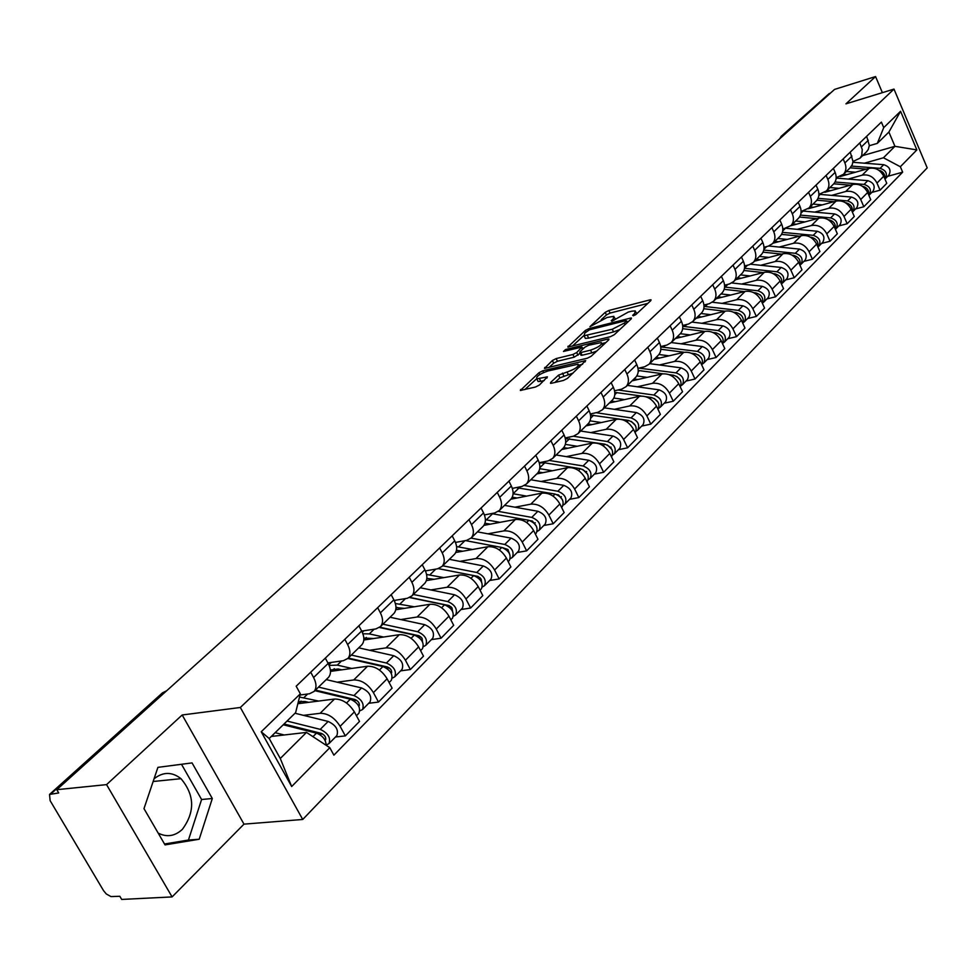 <?xml version="1.0" encoding="UTF-8"?>
<svg xmlns="http://www.w3.org/2000/svg" width="976" height="976" viewBox="0 0 976 976"><rect width="100%" height="100%" fill="white"/><g stroke="black" fill="none" stroke-linecap="round" stroke-linejoin="round"><path stroke-width="1.46" d="M633.339 315.809L635.962 314.467L650.833 300.596L651.029 299.803L649.906 299.9L608.865 310.478L605.218 312.332L589.955 326.679L607.035 317.493L613.867 316.322L613.196 318.945L611.232 320.738L611.842 321.263L628.288 312.064L631.74 311.185L635.266 310.88L634.644 313.491L632.692 315.297L633.339 315.809M154.062 778.799C163.041 771.711 172.02 771.674 180.987 778.677C194.712 795.05 195.151 811.959 182.317 829.405C174.863 836.237 166.823 837.469 158.197 833.126M550.708 382.372L550.488 383.336L551.501 383.263L563.457 380.445L567.398 378.432L585.722 360.595L542.778 370.795L538.947 372.747L520.342 390.461L535.446 387.045L539.338 385.056L547.438 376.87L536.8 378.822C535.934 376.577 539.569 373.991 547.695 371.051L578.073 364.194C578.963 366.451 575.303 369.062 567.093 372.015L558.553 375.113L550.708 382.372L551.172 383.324M240.34 707.478L182.183 714.981L106.555 784.619L56.779 789.694L834.565 89.402L875.57 76.567L845.948 103.846L893.992 89.097L240.34 707.478L302.731 819.474L927.2 167.884L893.992 89.097M610.415 336.683L614.233 334.744L631.24 318.871L631.435 318.042L630.325 318.139L589.016 328.583L585.319 330.474L567.837 347.078L610.415 336.683M608.743 339.868L591.188 356.24L587.32 358.216L544.462 368.428L552.367 360.522L556.149 358.582L572.924 354.483L576.731 352.531L581.94 347.053L563.494 351.433L565.568 349.53L607.853 339.075L608.939 338.989L608.743 339.868M106.555 784.619L172.093 896.92L121.683 899.433L119.828 896.285L110.983 896.578L106.274 893.955L103.554 890.661L50.13 800.649L49.532 794.44L58.706 792.951L56.779 789.694M172.093 896.92L243.988 824.134L302.731 819.474M781.361 136.176L829.222 93.562L781.861 136.86M830.332 93.22L829.222 93.562M882.377 92.659L875.57 76.567M866.285 152.049L868.286 149.462L869.323 145.448L866.651 136.311M848.278 179.059L862.186 175.155C868.628 174.07 873.557 176.705 876.985 183.061L883.731 176.229C880.34 169.909 875.423 167.286 869.006 168.384L840.177 176.534M883.731 176.229L886.769 183.317L880.047 190.186L871.788 192.443M859.771 142.947L862.259 149.499L861.759 155.416L860.039 158.149L852.975 161.491M876.985 183.061L880.047 190.186M849.937 168.018L852.28 164.676L852.975 161.369L850.242 152.122M855.501 208.986L863.833 206.729L870.738 199.677L867.652 192.504C864.199 186.111 859.222 183.451 852.756 184.513L824.83 192.309M843.166 158.942L844.887 162.931C846.619 167.36 846.155 171.154 843.508 174.301L836.176 177.705M831.723 195.371L845.741 191.479C852.243 190.418 857.233 193.102 860.71 199.519L863.833 206.729M833.138 184.427L833.76 183.817C836.42 180.67 836.871 176.851 835.127 172.398L833.382 168.384M838.762 225.968L847.168 223.736L854.268 216.489L851.121 209.23C847.607 202.764 842.581 200.043 836.054 201.105L808.201 208.754M826.099 175.399L827.855 179.425C829.624 183.915 829.173 187.734 826.501 190.906L818.901 194.37M814.704 212.121L828.844 208.254C835.395 207.217 840.446 209.95 843.984 216.452L847.168 223.736M815.863 201.3L816.485 200.69C819.157 197.518 819.596 193.675 817.815 189.161L816.034 185.098M821.56 243.439L830.027 241.231L837.335 233.764L834.126 226.432C830.539 219.881 825.464 217.123 818.876 218.148L790.853 225.737M808.543 192.321L810.336 196.396C812.142 200.934 811.703 204.789 809.031 207.973L801.125 211.511M797.209 229.348L811.459 225.517C818.071 224.492 823.183 227.274 826.782 233.85L830.027 241.231M798.087 218.661L798.71 218.051C801.394 214.854 801.821 210.975 800.003 206.412L798.185 202.3M803.858 261.409L812.398 259.213L819.913 251.54L816.644 244.122C812.996 237.485 807.86 234.679 801.211 235.692L772.955 243.219M790.487 209.73L792.317 213.854C794.159 218.441 793.732 222.345 791.048 225.541L782.837 229.14M779.214 247.062L793.586 243.256C800.247 242.255 805.42 245.098 809.092 251.759L812.398 259.213M779.8 236.521L780.434 235.911C783.13 232.691 783.545 228.774 781.678 224.163L779.824 220.003M785.656 279.905L794.257 277.733L801.991 269.84L798.649 262.324C794.94 255.614 789.743 252.747 783.033 253.736L754.558 261.19M771.894 227.652L773.761 231.824C775.639 236.473 775.237 240.401 772.541 243.622L768.295 246.147L764.001 247.282M760.694 265.289L775.188 261.519C781.91 260.543 787.144 263.435 790.889 270.181L794.257 277.733M760.975 254.907L761.609 254.297C764.318 251.064 764.708 247.111 762.805 242.438L760.926 238.229M766.904 298.949L775.578 296.802L783.545 288.664L780.141 281.064C776.359 274.268 771.089 271.34 764.33 272.304L735.623 279.685M752.752 246.098L754.655 250.332C756.583 255.029 756.18 258.994 753.484 262.239L749.214 264.764L744.59 265.972M741.638 284.053L756.254 280.332C763.037 279.38 768.332 282.32 772.138 289.152L775.578 296.802M741.589 273.841L742.224 273.231C744.944 269.974 745.322 265.984 743.37 261.251L741.443 256.993M747.592 318.554L756.339 316.431L764.55 308.05L761.06 300.364C757.217 293.471 751.886 290.494 745.066 291.434L716.128 298.729M733.037 265.106L734.977 269.388C736.941 274.146 736.563 278.16 733.854 281.405L729.56 283.931L724.582 285.212M722.008 303.377L736.746 299.693C743.59 298.778 748.946 301.779 752.825 308.697L756.339 316.431M721.618 293.361L722.252 292.739C724.973 289.469 725.339 285.443 723.35 280.649L721.386 276.342M727.693 338.757L736.514 336.659L744.969 328.034L741.418 320.238C737.502 313.259 732.098 310.234 725.217 311.137L696.047 318.335M712.712 284.699L714.688 289.042C716.701 293.849 716.347 297.9 713.627 301.169L709.308 303.695L703.952 305.037M701.781 323.288L716.64 319.652C723.545 318.762 728.974 321.824 732.927 328.839L736.514 336.659M701.036 313.467L701.671 312.845C704.391 309.563 704.745 305.5 702.708 300.645L700.695 296.277M707.185 359.571L716.079 357.521L724.802 348.615L721.166 340.734C717.165 333.67 711.699 330.571 704.77 331.437L675.368 338.538M691.752 304.902L693.777 309.294C695.839 314.174 695.498 318.249 692.765 321.543L688.422 324.069L682.675 325.484M680.943 343.808L695.925 340.221C702.879 339.367 708.381 342.491 712.407 349.591L716.079 357.521M679.796 334.207L680.443 333.585C683.176 330.291 683.493 326.179 681.419 321.275L679.357 316.846M686.043 381.055L694.997 379.03L704.001 369.843L700.28 361.864C696.205 354.703 690.666 351.543 683.676 352.385L654.042 359.363M670.122 325.752L672.208 330.193C674.306 335.134 673.989 339.245 671.256 342.552L666.889 345.077L660.703 346.565M659.447 364.963L674.55 361.437C681.577 360.62 687.141 363.804 691.252 371.002L694.997 379.03M657.897 355.606L658.532 354.983C661.277 351.665 661.569 347.529 659.447 342.552L657.336 338.074M664.217 403.21L673.245 401.234L682.541 391.754L678.735 383.666C674.575 376.407 668.975 373.186 661.911 373.979L632.058 380.847M647.808 347.261L649.931 351.763C652.09 356.765 651.797 360.925 649.052 364.243L644.66 366.756L638.011 368.318M637.267 386.789L652.505 383.324C659.581 382.543 665.217 385.801 669.414 393.096L673.245 401.234M635.278 377.7L635.925 377.065C638.67 373.747 638.938 369.562 636.755 364.524L634.607 359.985M641.696 426.085L650.797 424.145L660.386 414.361L656.506 406.175C652.261 398.818 646.576 395.524 639.451 396.28L609.366 403.003M624.762 369.477L626.934 374.04C629.142 379.103 628.873 383.3 626.128 386.63L621.712 389.143L614.551 390.778M614.38 409.322L629.74 405.931C636.877 405.186 642.586 408.517 646.881 415.91L650.797 424.145M611.915 400.514L612.562 399.879C615.319 396.549 615.563 392.328 613.331 387.216L611.122 382.616M618.43 449.704L627.605 447.813L637.511 437.712L633.534 429.416C629.203 421.961 623.444 418.582 616.259 419.302L585.954 425.89M600.96 392.425L603.18 397.049C605.437 402.173 605.205 406.419 602.448 409.761L598.007 412.275L590.309 413.97M590.748 432.588L606.218 429.281C613.428 428.574 619.211 431.978 623.591 439.481L627.605 447.813M587.784 424.096L588.43 423.462C591.175 420.107 591.407 415.849 589.114 410.676L586.857 406.016M594.384 474.116L603.632 472.286L613.867 461.831L609.805 453.425C605.376 445.873 599.545 442.421 592.298 443.092L561.761 449.521M576.34 416.154L578.622 420.839C580.94 426.036 580.732 430.318 577.975 433.673L573.51 436.174L565.214 437.956M566.312 456.634L581.916 453.401C589.187 452.754 595.055 456.231 599.52 463.832L603.632 472.286M562.835 448.472L563.481 447.838C566.226 444.47 566.422 440.164 564.067 434.93L561.761 430.209M569.52 499.358L578.841 497.577L589.431 486.78L585.258 478.252C580.744 470.591 574.827 467.065 567.52 467.687L536.763 473.933M550.879 440.688L553.209 445.446C555.6 450.705 555.417 455.023 552.66 458.403L548.183 460.892L539.24 462.734M541.07 481.485L556.796 478.35C564.116 477.752 570.069 481.302 574.632 489.013L578.841 497.577M537.02 473.689L537.666 473.055C540.411 469.676 540.582 465.332 538.154 460.025L535.787 455.243M543.803 525.478L553.197 523.758L564.152 512.571L559.882 503.945C555.259 496.162 549.268 492.563 541.9 493.136L510.912 499.187C513.681 495.771 513.815 491.392 511.339 486.011L508.911 481.156M524.527 466.089L526.918 470.908C529.37 476.251 529.224 480.607 526.467 483.986L521.965 486.463L512.327 488.378M514.95 507.203L530.798 504.165C538.179 503.616 544.205 507.252 548.878 515.072L553.197 523.758M510.289 499.797L499.358 510.472L494.82 512.937L484.425 514.925M517.182 552.514L526.637 550.854L537.983 539.277L533.616 530.529C528.882 522.636 522.807 518.951 515.377 519.464L483.925 525.356M497.248 492.392L499.7 497.284C502.213 502.689 502.091 507.093 499.358 510.472M487.915 533.811L503.884 530.883C511.326 530.395 517.439 534.116 522.221 542.058L526.637 550.854M482.608 526.833L483.266 526.198C485.999 522.794 486.097 518.378 483.547 512.925L481.058 507.996M489.61 580.5L499.139 578.927L510.887 566.934L506.398 558.065C501.566 550.049 495.405 546.279 487.915 546.731L455.755 552.477M468.968 519.647L471.493 524.6C474.068 530.09 473.994 534.531 471.249 537.922L466.711 540.362L455.475 542.424M459.903 561.371L475.995 558.553C483.51 558.138 489.708 561.956 494.6 570.008L499.139 578.927M453.925 554.856L454.584 554.209C457.317 550.818 457.366 546.353 454.743 540.826L452.181 535.824M461.026 609.524L470.627 608.024L482.815 595.592L478.203 586.588C473.25 578.463 467.004 574.596 459.452 574.986L426.378 580.598M439.651 547.914L442.238 552.928C444.897 558.492 444.861 562.981 442.128 566.373L437.565 568.801L425.426 570.911M430.892 589.931L447.106 587.247C454.67 586.893 460.965 590.797 465.967 598.983L470.627 608.024M424.182 583.904L424.828 583.27C427.549 579.866 427.561 575.364 424.865 569.764L422.242 564.701M431.392 639.622L441.054 638.206L453.694 625.299L448.96 616.185C443.897 607.938 437.553 603.961 429.952 604.278L395.768 609.756M409.237 577.231L411.884 582.33C414.617 587.967 414.629 592.493 411.909 595.897L407.334 598.288L394.182 600.447M400.807 619.553L417.13 617.003C424.767 616.722 431.136 620.736 436.26 629.032L441.054 638.206M393.304 614.063L393.962 613.428C396.671 610.024 396.634 605.486 393.853 599.801L391.156 594.652M400.636 670.854L410.359 669.536L423.486 656.14L418.619 646.893C413.421 638.511 406.992 634.449 399.33 634.681L363.828 640M377.651 607.682L380.384 612.843C383.19 618.564 383.251 623.127 380.542 626.531L375.955 628.91L361.706 631.094M369.575 650.272L386.02 647.881C393.718 647.686 400.184 651.797 405.43 660.227L410.359 669.536M361.242 645.38L361.889 644.746C364.585 641.342 364.512 636.755 361.645 630.996L358.863 625.787M368.684 703.293L378.481 702.073L392.108 688.153L387.106 678.771C381.787 670.268 375.26 666.096 367.537 666.242L330.498 671.39M344.833 639.317L347.639 644.563C350.543 650.358 350.64 654.969 347.956 658.373L343.357 660.703L327.887 662.911M337.159 682.187L353.715 679.967C361.462 679.845 368.025 684.066 373.418 692.631L378.481 702.073M327.924 677.93L328.57 677.307C331.254 673.904 331.12 669.268 328.168 663.424L325.313 658.129M335.488 737.002L345.333 735.892L359.51 721.423L354.373 711.907C348.908 703.269 342.283 698.975 334.5 699.036L297.863 703.708M310.71 672.208L313.601 677.527C316.59 683.42 316.749 688.056 314.077 691.459L309.477 693.765L300.035 694.997M303.463 715.347L320.14 713.297C327.936 713.285 334.597 717.616 340.124 726.315L345.333 735.892M864.394 163.199L883.451 157.77L894.943 146.315L888.892 132.065L877.314 143.387L869.311 145.717M862.625 155.623L894.943 146.315L916.867 149.914L900.348 166.737L883.451 157.77M877.314 143.387L883.731 127.612L900.567 111.276L916.867 149.914M329.803 747.689L291.665 786.522L261.226 731.768L300.327 693.814L295.618 712.651L269.193 738.515L280.283 758.486L306.476 732.415L329.803 747.689L333.89 755.156L902.666 172.166L900.348 166.737M883.731 127.612L881.389 122.11L296.179 686.213L300.327 693.814M182.183 714.981L243.988 824.134M165.029 844.899L199.202 839.238L212.317 798.514L192.052 762.903L157.917 767.356L143.984 808.628L165.029 844.899M306.476 732.415L271.291 736.465M887.623 176.363L902.666 172.166M900.567 111.276L888.892 132.065M269.193 738.515L261.226 731.768M280.283 758.486L291.665 786.522M164.505 843.996L188.441 840.043L201.593 799.503L181.499 764.281M188.441 840.043L199.202 839.238M201.593 799.503L212.317 798.514M636.816 313.662L635.803 312.015M615.38 319.067L614.392 317.444M647.832 303.39L610.098 313.076L606.45 314.931L601.253 319.677M583.794 335.634L572.326 346.126M628.263 321.653L627.178 321.921M626.397 321.165L625.775 320.64L589.492 329.803L584.795 333.048L584.087 335.756L612.269 329.241L624.323 323.093L626.397 321.165L627.129 322.702M584.807 337.232L585.356 338.404L588.687 338.123L587.406 335.476M619.821 329.522L613.538 331.925L588.687 338.123M548.951 367.501L553.66 363.194L552.367 360.522M580.098 353.324L574.217 357.167L557.455 361.254L553.66 363.194M582.55 348.322L584.075 347.956M601.85 343.576L605.803 342.6M590.541 350.164C598.544 347.285 602.143 344.748 601.338 342.576L588.76 345.199L584.966 347.139L579.976 351.738L579.756 352.629L580.805 352.543L590.541 350.164L591.846 352.873L596.726 351.067M602.851 345.358L601.838 343.625M580.866 354.935L582.099 355.252L580.805 352.543M591.846 352.873L582.099 355.252M573.193 373.027L559.882 377.858L554.929 382.458M579.634 367.013L578.622 365.317M537.581 380.42L538.13 381.531L540.765 381.335L539.435 378.615M544.303 380.494L540.765 381.335M536.629 378.761L524.832 389.558M582.611 364.231L578.67 365.183M847.009 174.606L843.459 174.338M850.12 167.835L866.371 169.129M846.387 171.483L855.452 172.215M878.546 170.092C883.097 171.288 885.147 174.082 884.695 178.462M852.89 162.297L883.719 164.7C889.563 166.591 891.32 170.019 888.99 174.985L888.66 175.302M851.56 166.091L880.084 168.348C885.94 170.251 887.696 173.691 885.366 178.657L884.951 179.072M830.576 190.698L827.001 190.418M826.501 190.906L833.76 183.817L850.34 185.196M862.223 186.184L862.272 186.196C867.078 187.38 869.201 190.259 868.664 194.846M829.942 187.551L839.092 188.331M836.151 178.083L867.786 180.67C873.691 182.597 875.484 186.074 873.142 191.064L872.825 191.394M835.053 182L864.053 184.415C869.97 186.355 871.763 189.832 869.421 194.846L868.884 195.359M813.703 207.241L810.08 206.949M816.9 200.202L833.87 201.703M845.436 202.715L845.753 202.752C850.694 204.021 852.841 206.997 852.182 211.682M813.032 204.057L822.28 204.887M819.096 194.322L851.414 197.067C857.392 199.055 859.209 202.557 856.867 207.595L856.55 207.925M818.047 198.335L847.583 200.922C853.561 202.91 855.391 206.424 853.048 211.475L852.365 212.097M796.355 224.248L792.695 223.931M799.503 217.05L816.949 218.673M828.16 219.71L828.77 219.771C833.858 221.125 836.017 224.199 835.236 228.982M795.66 221.027L805.005 221.906M802.845 211.036L834.59 213.927C840.629 215.964 842.483 219.502 840.141 224.578L839.811 224.907M800.503 215.11L830.649 217.892C836.7 219.929 838.555 223.492 836.212 228.567L835.383 229.299M778.506 241.731L774.822 241.389M781.569 234.374L799.564 236.131M810.373 237.18L811.3 237.266C816.546 238.73 818.718 241.902 817.815 246.769M777.799 238.486L787.229 239.413M782.423 232.349L813.228 235.338C819.352 237.424 821.243 241.023 818.901 246.147L817.9 246.989M786.046 228.274L817.29 231.263C823.39 233.349 825.281 236.936 822.939 242.048L822.609 242.377M760.158 259.726L756.424 259.36M763.049 252.174L781.678 254.089M792.061 255.151L793.329 255.285C798.734 256.847 800.918 260.104 799.869 265.069M759.426 256.432L768.954 257.42M763.769 250.076L795.318 253.296C801.503 255.431 803.431 259.079 801.089 264.228L799.917 265.179M768.759 246.013L799.503 249.1C805.664 251.222 807.579 254.858 805.249 260.006L804.919 260.348M741.272 278.233L737.502 277.843M743.932 270.486L763.293 272.572M773.175 273.634L774.834 273.817C780.397 275.488 782.593 278.855 781.41 283.894L782.764 282.845C785.094 277.648 783.13 273.951 776.884 271.767L744.505 268.302M740.503 274.903L750.129 275.952M750.703 264.228L781.178 267.461C787.425 269.632 789.377 273.317 787.034 278.502L786.705 278.831M721.825 297.29L718.019 296.875M724.18 289.335L744.359 291.604M753.692 292.666L755.79 292.898C761.524 294.703 763.732 298.156 762.39 303.28M721.044 293.922L730.756 295.033M760.133 294.886L760.914 295.667M724.607 287.066L757.901 290.787C764.22 293.032 766.221 296.777 763.891 301.999L762.5 303.06M731.915 282.979L762.329 286.346C768.637 288.579 770.625 292.312 768.295 297.534L767.966 297.863M701.805 316.919L697.95 316.48M703.781 308.721L724.875 311.222M733.586 312.247L736.172 312.552C742.089 314.492 744.298 318.054 742.797 323.251M700.988 313.516L710.809 314.687M740.028 314.162L741.809 315.907M704.025 306.391L738.344 310.38C744.737 312.686 746.774 316.468 744.456 321.738L743.017 322.824M712.407 302.255L742.907 305.805C749.287 308.099 751.313 311.869 748.982 317.139L748.653 317.468M681.175 337.135L677.283 336.671M682.675 328.68L704.806 331.425L695.925 340.221M712.809 332.426L715.957 332.816C722.057 334.89 724.265 338.55 722.594 343.82M680.321 333.707L690.239 334.951M682.761 326.326L718.19 330.583C724.656 332.938 726.742 336.769 724.424 342.076L722.948 343.174M692.191 322.117L722.899 325.862C729.353 328.217 731.414 332.035 729.096 337.33L728.767 337.672M659.898 357.985L655.97 357.497M660.837 349.249L684.164 352.275M691.301 353.202L695.119 353.702C701.402 355.923 703.623 359.705 701.756 365.024M658.946 354.508L669.036 355.825M698.438 354.959L701.329 357.802M660.752 346.919L697.413 351.397C703.964 353.824 706.075 357.704 703.769 363.048L702.244 364.17M680.443 333.585L671.256 342.552L702.269 346.529C708.796 348.944 710.906 352.812 708.588 358.155L708.259 358.485M637.962 379.493L633.985 378.969M638.231 370.465L662.972 373.796M669.011 374.625L673.611 375.248C680.101 377.639 682.322 381.518 680.26 386.899M636.791 375.943L647.173 377.37M676.746 376.394L680.052 379.664M638.829 368.123L675.99 372.869C682.614 375.357 684.774 379.298 682.468 384.678L680.894 385.813M649.662 363.645L680.992 367.854C687.592 370.331 689.751 374.247 687.446 379.627L687.116 379.957M615.319 401.673L611.305 401.124M614.807 392.389L641.305 396.036M645.783 396.683L651.419 397.488C658.117 400.05 660.337 404.04 658.056 409.456M613.831 398.049L624.603 399.599M654.384 398.537L658.068 402.185M618.015 389.985L653.871 395.036C660.569 397.586 662.777 401.575 660.496 406.992L658.861 408.151M627.397 385.398L659.044 389.851C665.717 392.401 667.913 396.366 665.632 401.783L665.29 402.124M591.956 424.584L587.894 423.987M590.529 415.068L619.711 419.131M621.017 419.326L628.507 420.449C635.291 423.084 637.548 427.134 635.278 432.588L635.278 432.588M590.041 420.851L601.301 422.547M631.301 421.412L635.352 425.426M596.068 412.702L631.045 417.911C637.816 420.534 640.073 424.584 637.804 430.038L636.108 431.221M604.412 407.858L636.376 412.567C643.135 415.178 645.38 419.204 643.099 424.645L642.769 424.987M567.812 448.24L563.677 447.618M565.372 438.566L604.839 444.165C611.708 446.886 614.014 450.985 611.757 456.475L611.757 456.475M565.348 444.373L577.231 446.264M610.317 447.252L611.049 447.106M607.414 445.032L611.879 449.411M573.302 436.211L607.45 441.542C614.307 444.251 616.612 448.35 614.355 453.84L612.599 455.036M580.671 431.038L612.965 436.028C619.809 438.712 622.09 442.799 619.833 448.277L619.504 448.618M542.863 472.701L538.459 472.006M539.301 462.941L544.803 462.844L580.366 468.687C587.32 471.481 589.675 475.641 587.442 481.168L587.101 481.51M539.716 468.675L552.355 470.774M585.759 471.664L586.649 471.493M582.684 469.432L587.589 474.177M549.549 460.489L583.075 465.979C590.016 468.761 592.371 472.909 590.126 478.435L588.296 479.655M556.161 454.987L588.772 460.269C595.689 463.027 598.032 467.175 595.799 472.689L595.458 473.031M517.073 497.98L512.229 497.223M516.145 487.622L555.063 494.051C562.091 496.918 564.506 501.139 562.298 506.703L561.956 507.044M519.134 487.866L513.095 493.746L526.625 496.113M560.334 496.906L561.407 496.711M557.052 494.649L558.479 494.905L562.457 499.785M524.527 485.536L557.869 491.245C564.884 494.112 567.288 498.321 565.08 503.872L563.176 505.117M530.81 479.753L563.762 485.34C570.765 488.183 573.156 492.38 570.936 497.931L570.594 498.272M490.379 524.136L484.913 523.307M491.477 513.583L528.882 520.293C535.995 523.258 538.459 527.528 536.275 533.128L535.934 533.469M485.401 519.696L500.005 522.343M534.006 523.026L535.275 522.794M530.395 520.72L532.432 521.086L536.446 526.259M498.358 511.387L531.774 517.39C538.886 520.342 541.338 524.612 539.155 530.2L537.166 531.456M504.592 505.361L537.874 511.278C544.962 514.206 547.414 518.463 545.218 524.039L544.876 524.393M462.758 551.22L456.475 550.342M456.585 546.584L472.445 549.488M465.442 540.594L501.762 547.463C508.972 550.513 511.497 554.856 509.326 560.48L508.996 560.822M506.727 550.049L508.191 549.781M502.445 547.621L507.862 549.464L509.496 553.66M471.066 538.118L504.763 544.462C511.961 547.499 514.474 551.83 512.315 557.455L510.241 558.736M477.459 531.871L511.082 538.13C518.256 541.143 520.757 545.462 518.585 551.074L518.256 551.428M434.137 579.28L426.854 578.39M426.597 574.486L443.897 577.621M438.37 568.63L473.665 575.62C480.961 578.768 483.547 583.172 481.412 588.821L481.083 589.162M478.423 578.024L480.131 577.743M438.907 568.727L478.033 576.413L481.156 579.085L481.571 582.025M442.726 565.787L476.776 572.497C484.059 575.633 486.646 580.037 484.511 585.685L482.339 586.979M449.35 559.321L483.327 565.946C490.586 569.057 493.148 573.437 491.013 579.085L490.672 579.427M404.479 608.365L395.988 607.584M397.159 607.389L395.939 608.585M395.378 603.51L414.288 606.791M409.676 597.568L444.544 604.803C451.925 608.048 454.572 612.525 452.486 618.211L452.144 618.552M449.045 607.023L450.997 606.718M409.932 597.434L449.082 605.547L451.998 607.865L452.596 611.415M413.373 594.469L447.764 601.57C455.145 604.815 457.781 609.268 455.682 614.953L453.413 616.259M420.241 587.759L454.56 594.774C461.916 597.983 464.539 602.424 462.429 608.109L462.087 608.451M373.71 638.524L363.841 638.048M366.317 637.462L363.841 639.878M362.889 633.778L369.306 633.9L383.58 637.035M379.481 627.495L414.324 635.083C421.803 638.438 424.523 642.977 422.462 648.686L422.12 649.028M418.521 637.096L420.766 636.755M379.847 627.214L419.058 635.754L422.083 638.243L422.535 641.891M382.934 624.201L417.667 631.728C425.146 635.071 427.854 639.597 425.792 645.307L423.401 646.624M390.058 617.247L424.719 624.677C432.161 627.995 434.857 632.497 432.783 638.206L432.453 638.548M341.771 669.829L338.184 668.999L330.4 670M334.317 668.67L331.694 671.232M329.132 665.437L337.281 665.107L351.714 668.438M347.834 658.495L382.958 666.523C390.534 669.987 393.316 674.587 391.303 680.333L390.961 680.675M386.777 668.279L389.326 667.926M348.261 658.068L387.289 666.937C390.876 668.56 392.23 670.756 391.327 673.513M351.336 655.067L386.435 663.033C393.999 666.486 396.768 671.085 394.755 676.819L392.254 678.137M358.729 647.844L393.743 655.713C401.295 659.142 404.052 663.717 402.014 669.438L401.685 669.792M332.621 670.317L333.011 671.049M308.611 702.342L304.976 701.463L298.363 701.707M301.072 701.085L298.449 703.635M299.534 697.035L318.603 701.061M314.882 690.679L350.36 699.182C358.033 702.769 360.888 707.441 358.924 713.2L358.595 713.541M353.727 700.658L356.63 700.292M315.468 690.093L354.886 699.499C358.57 701.219 359.937 703.464 358.985 706.221L358.875 706.331M318.53 687.104L353.983 695.559C361.645 699.133 364.487 703.794 362.523 709.552L359.876 710.821M326.216 679.601L361.571 687.946C369.221 691.484 372.051 696.132 370.063 701.89L369.733 702.232M300.169 701.964L300.913 703.318M274.134 736.136L272.145 735.636M283.235 724.765L316.48 733.135C322.666 735.623 325.899 739.686 326.167 745.31M275.147 732.683L284.175 734.977M319.286 734.294L322.568 733.915M284.016 724.009L321.202 733.354C324.935 735.135 326.338 737.405 325.411 740.174L325.13 740.43M287.029 721.057L320.238 729.365C327.997 733.061 330.925 737.807 329.01 743.578L326.204 745.066M295.008 713.249L328.143 721.447C335.878 725.119 338.782 729.841 336.854 735.611L336.525 735.953M373.418 692.631L387.106 678.771M405.43 660.227L418.619 646.893M436.26 629.032L448.96 616.185M465.967 598.983L478.203 586.588M494.6 570.008L506.398 558.065M522.221 542.058L533.616 530.529M548.878 515.072L559.882 503.945M574.632 489.013L585.258 478.252M599.52 463.832L609.805 453.425M623.591 439.481L633.534 429.416M646.881 415.91L656.506 406.175M669.414 393.096L678.735 383.666M691.252 371.002L700.28 361.864M712.407 349.591L721.166 340.734M732.927 328.839L741.418 320.238M752.825 308.697L761.06 300.364M772.138 289.152L780.141 281.064M790.889 270.181L798.649 262.324M809.092 251.759L816.644 244.122M826.782 233.85L834.126 226.432M843.984 216.452L851.121 209.23M860.71 199.519L867.652 192.504M340.124 726.315L354.373 711.907M320.14 713.297L334.5 699.036M353.715 679.967L367.537 666.242M347.639 644.563L361.645 630.996M386.02 647.881L399.33 634.681M380.384 612.843L393.853 599.801M417.13 617.003L429.952 604.278M411.884 582.33L424.865 569.764M447.106 587.247L459.452 574.986M442.238 552.928L454.743 540.826M475.995 558.553L487.915 546.731M471.493 524.6L483.547 512.925M503.884 530.883L515.377 519.464M499.7 497.284L511.339 486.011M530.798 504.165L541.9 493.136M526.918 470.908L538.154 460.025M556.796 478.35L567.52 467.687M553.209 445.446L564.067 434.93M581.916 453.401L592.298 443.092M578.622 420.839L589.114 410.676M606.218 429.281L616.259 419.302M603.18 397.049L613.331 387.216M629.74 405.931L639.451 396.28M626.934 374.04L636.755 364.524M652.505 383.324L661.911 373.979M649.931 351.763L659.447 342.552M674.55 361.437L683.676 352.385M672.208 330.193L681.419 321.275M693.777 309.294L702.708 300.645M716.64 319.652L725.217 311.137M714.688 289.042L723.35 280.649M736.746 299.693L745.066 291.434M734.977 269.388L743.37 261.251M756.254 280.332L764.33 272.304M754.655 250.332L762.805 242.438M775.188 261.519L783.033 253.736M773.761 231.824L781.678 224.163M793.586 243.256L801.211 235.692M792.317 213.854L800.003 206.412M811.459 225.517L818.876 218.148M810.336 196.396L817.815 189.161M828.844 208.254L836.054 201.105M827.855 179.425L835.127 172.398M845.741 191.479L852.756 184.513M844.887 162.931L851.95 156.087M862.186 175.155L869.006 168.384M861.454 146.876L868.335 140.227M313.601 677.527L328.168 663.424M783.74 135.176L781.117 136.396L779.726 138.787M165.469 691.838L164.151 692.021L51.142 793.708M166.64 690.776L162.516 692.814L49.776 794.22M635.327 314.943L634.644 313.491M613.867 320.36L613.196 318.945M606.45 314.931L605.218 312.332M610.098 313.076L608.865 310.478M650.406 300.986L649.906 299.9M568.483 347.066L568.056 346.199M586.015 331.925L585.319 330.474M589.589 329.778L589.016 328.583M630.85 319.237L630.325 318.139M613.538 331.925L612.269 329.241M625.055 324.642L624.323 323.093M545.133 368.416L544.693 367.513M557.455 361.254L556.149 358.582M574.217 357.167L572.924 354.483M578.024 355.227L576.731 352.531M582.452 349.457L581.72 347.932M566.178 350.774L565.568 349.53M608.39 340.185L607.853 339.075M559.882 377.858L558.553 375.113M563.774 375.87L562.444 373.125M568.435 374.76L567.093 372.015M546.975 378.041L546.438 376.943M521.05 390.437L520.586 389.485M539.813 374.516L538.947 372.747M543.608 372.503L542.778 370.795M585.21 361.815L584.673 360.681M883.719 164.7L880.084 168.348M836.908 178.132L836.054 178.95M867.786 180.67L864.053 184.415M820.243 194.37L818.779 195.786M851.414 197.067L847.583 200.922M803.114 211.06L801.015 213.11M834.59 213.927L830.649 217.892M785.229 228.494L782.728 230.934M817.29 231.263L813.228 235.338M766.685 246.574L763.903 249.283M799.503 249.1L795.318 253.296M747.592 265.179L744.517 268.18M781.178 267.461L776.884 271.767M755.79 292.898L755.168 293.52M727.925 284.358L725.095 287.103M762.329 286.346L757.901 290.787M736.172 312.552L735.428 313.296M707.649 304.109L705.221 306.488M742.907 305.805L738.344 310.38M715.957 332.816L715.091 333.694M686.762 324.471L684.737 326.448M722.899 325.862L718.19 330.583M695.119 353.702L694.107 354.715M665.205 345.48L663.631 347.017M702.269 346.529L697.413 351.397M639.451 370.587L638.17 371.832M673.611 375.248L672.464 376.407M642.964 367.159L641.854 368.233M680.992 367.854L675.99 372.869M616.905 392.559L614.807 394.609M651.419 397.488L650.114 398.806M659.044 389.851L653.871 395.036M593.652 415.227L590.651 418.155M628.507 420.449L627.043 421.925M636.376 412.567L631.045 417.911M569.618 438.651L565.677 442.494M604.839 444.165L603.192 445.825M612.965 436.028L607.45 441.542M544.803 462.844L539.838 467.675M580.366 468.687L578.536 470.53M588.772 460.269L583.075 465.979M555.063 494.051L553.038 496.076M563.762 485.34L557.869 491.245M492.575 513.742L486.316 519.842M528.882 520.293L526.637 522.538M537.874 511.278L531.774 517.39M464.93 540.692L458.61 546.853M501.762 547.463L499.297 549.927M511.082 538.13L504.763 544.462M435.772 569.106L429.916 574.827M473.665 575.62L470.969 578.317M483.327 565.946L476.776 572.497M405.528 598.593L400.16 603.815M444.544 604.803L441.591 607.767M454.56 594.774L447.764 601.57M374.137 629.191L369.306 633.9M414.324 635.083L411.103 638.316M424.719 624.677L417.667 631.728M341.527 660.972L337.281 665.107M382.958 666.523L379.444 670.048M391.742 672.464L391.12 673.111M393.743 655.713L386.435 663.033M307.635 694.009L304.012 697.535M350.36 699.182L346.541 703.013M359.436 705.123L358.656 705.916M361.571 687.946L353.983 695.559M316.48 733.135L312.967 736.66M325.85 739.076L324.923 740.028M328.143 721.447L320.238 729.365M180.987 778.677L153.147 781.495M314.077 691.459L328.57 677.307M860.039 158.149L866.895 151.451M843.508 174.301L850.547 167.408M809.031 207.973L816.485 200.69M791.048 225.541L798.71 218.051M772.541 243.622L780.434 235.911M753.484 262.239L761.609 254.297M733.854 281.405L742.224 273.231M713.627 301.169L722.252 292.739M692.765 321.543L701.671 312.845M649.052 364.243L658.532 354.983M626.128 386.63L635.925 377.065M602.448 409.761L612.562 399.879M577.975 433.673L588.43 423.462M552.66 458.403L563.481 447.838M526.467 483.986L537.666 473.055M471.249 537.922L483.266 526.198M442.128 566.373L454.584 554.209M411.909 595.897L424.828 583.27M380.542 626.531L393.962 613.428M347.956 658.373L361.889 644.746M627.422 322.434L626.665 320.836M585.356 338.404L584.087 335.756M582.892 349.042L582.123 347.432M581.062 355.337L579.756 352.629M538.13 381.531L536.8 378.822M888.99 174.985L885.366 178.657M873.142 191.064L869.421 194.846M856.867 207.595L853.048 211.475M840.141 224.578L836.212 228.567M822.939 242.048L818.901 246.147M805.249 260.006L801.089 264.228M787.034 278.502L782.764 282.845M768.295 297.534L763.891 301.999M748.982 317.139L744.456 321.738M729.096 337.33L724.424 342.076M708.588 358.155L703.769 363.048M687.446 379.627L682.468 384.678M665.632 401.783L660.496 406.992M643.099 424.645L637.804 430.038M619.833 448.277L614.355 453.84M595.799 472.689L590.126 478.435M562.298 506.703L561.603 507.41M570.936 497.931L565.08 503.872M536.275 533.128L535.373 534.043M545.218 524.039L539.155 530.2M509.326 560.48L508.203 561.627M518.585 551.074L512.315 557.455M481.412 588.821L480.058 590.212M491.013 579.085L484.511 585.685M395.426 600.24L394.511 601.143M452.486 618.211L450.863 619.845M462.429 608.109L455.682 614.953M363.975 630.752L362.316 632.35M422.462 648.686L420.571 650.602M432.783 638.206L425.792 645.307M331.303 662.423L328.851 664.802M391.303 680.333L389.119 682.541M402.014 669.438L394.755 676.819M358.924 713.2L356.435 715.725M370.063 701.89L362.523 709.552M336.854 735.611L329.01 743.578"/></g></svg>
